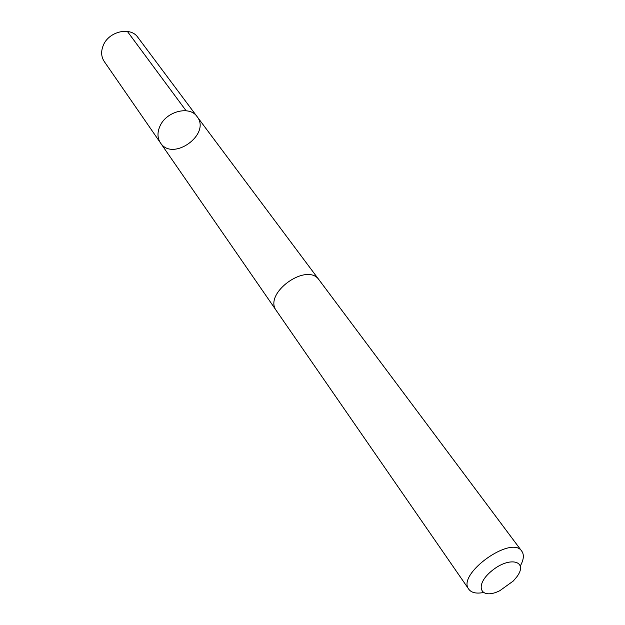 <?xml version="1.0" encoding="UTF-8"?>
<svg xmlns="http://www.w3.org/2000/svg" width="625" height="625" viewBox="0 0 625 625"><rect width="100%" height="100%" fill="white"/><g stroke="black" fill="none" stroke-linecap="round" stroke-linejoin="round"><path stroke-width="0.94" d="M159.914 126.266C166.172 111.312 189.656 105.328 197.047 116.57C211.383 134.203 172.594 162.078 160.453 142.867C157.359 138.086 157.18 132.547 159.914 126.266C166.172 111.312 189.656 105.328 197.047 116.57L137.852 37.344C130.531 26.312 108.648 31.344 103.227 45.508C100.844 51.469 101.188 56.797 104.242 61.5L160.453 142.867C157.359 138.086 157.18 132.547 159.914 126.266M520.391 565.781C523.766 559.617 524.242 554.766 521.812 551.227L319.18 280.023C307.227 261.578 262.75 293.539 276.422 310.75L468.836 589.297C471.422 592.727 476.172 593.82 483.086 592.586M521.812 551.227C511.688 534.562 456.273 574.383 468.836 589.297M516.727 576.977C528.82 561.07 509.977 555.789 491.945 570.711C473.664 585.375 480.289 600.484 499.812 590.703L513.266 581.031L516.727 576.977M186.094 110.734L127.359 31.398M318.867 279.625L197.047 116.57M276.148 310.328L160.453 142.867"/></g></svg>
